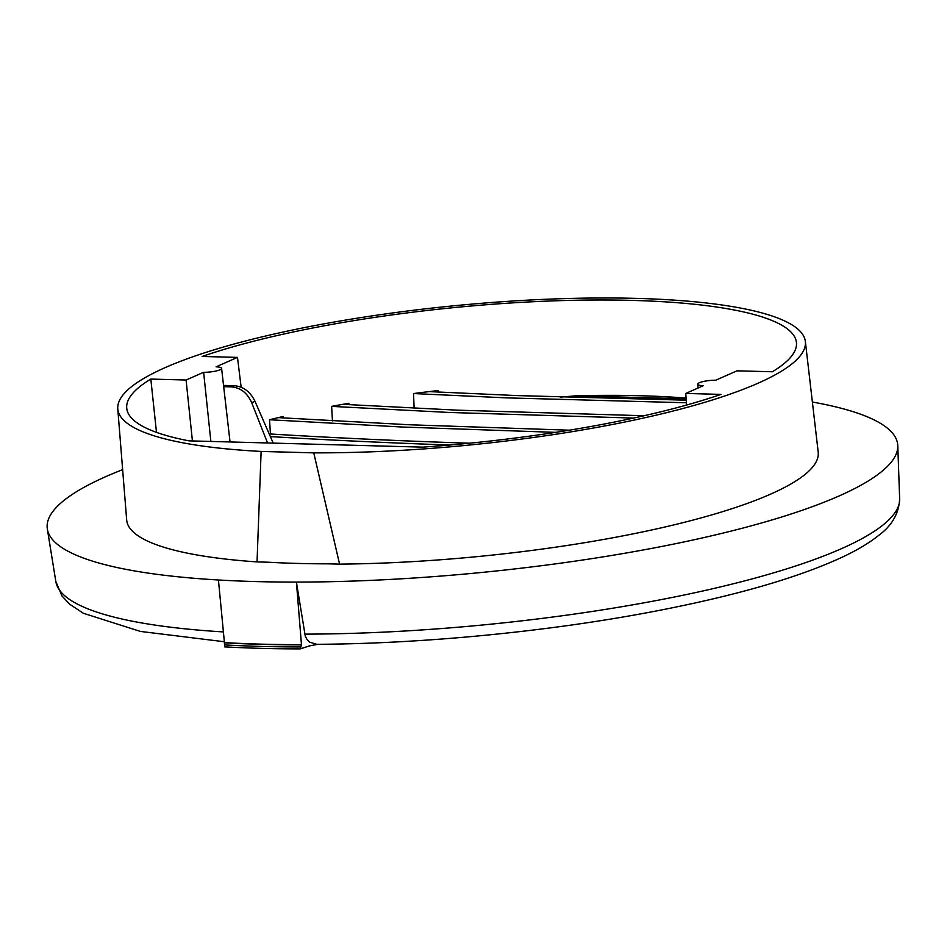 <?xml version="1.0" encoding="UTF-8"?>
<svg xmlns="http://www.w3.org/2000/svg" width="947" height="947" viewBox="0 0 947 947"><rect width="100%" height="100%" fill="white"/><g stroke="black" fill="none" stroke-linecap="round" stroke-linejoin="round"><path stroke-width="1.42" d="M210.861 441.444L203.629 372.301A12.323 2.498 174.4 0 0 221.586 368.336A12.323 2.498 174.4 0 0 216.094 366.82L237.484 357.398L241.154 387.228M218.437 580.014L224.427 642.611A428.411 86.875 174.4 0 0 301.454 644.67L296.411 582.109L305.265 636.124L307.041 639.592L309.657 642.161L316.7 644.303C422.717 643.771 547.887 631.625 652.459 611.703C734.162 596.125 797.457 577.942 842.345 557.132C857.26 550.136 869.429 542.844 878.852 535.256C892.015 525.538 898.94 513.392 899.65 498.82L897.78 445.706A427.286 86.651 174.4 0 1 296.411 582.085A427.286 86.651 174.4 0 1 218.437 579.99A427.286 86.651 174.4 0 1 47.35 529.089A427.286 86.651 174.4 0 1 122.636 469.653M812.384 402.025A427.286 86.651 174.4 0 1 897.78 445.706M339.582 564.128L328.491 563.832A345.868 70.137 -5.6 0 1 268.131 562.21L257.039 561.914A347.431 70.457 174.4 0 1 126.673 519.95L117.771 408.879A345.442 70.054 174.4 0 1 454.749 305.703A345.442 70.054 174.4 0 1 805.352 341.465A345.442 70.054 174.4 0 1 313.753 452.855L339.582 564.128A347.431 70.457 174.4 0 0 818.196 452.145L805.352 341.465M257.039 561.914L261.123 451.435A345.442 70.054 174.4 0 1 117.771 408.879M313.753 452.855L261.123 451.435M203.629 372.301L186.085 380.019L150.822 379.072A336.457 68.231 -5.6 0 0 126.768 408.5A336.457 68.231 -5.6 0 0 188.938 440.852L422.942 447.138A336.457 68.231 174.4 0 0 721.01 394.39L685.746 393.443L703.242 385.725A12.323 2.498 -5.6 0 1 697.738 384.186A12.323 2.498 -5.6 0 1 715.695 380.232L737.038 370.822L772.361 371.769A336.457 68.231 -5.6 0 0 796.463 342.838A336.457 68.231 -5.6 0 0 571.455 300.341A336.457 68.231 -5.6 0 0 202.173 356.451L237.484 357.398M273.21 443.113L254.968 401.279C250.268 391.667 243.32 386.471 234.098 385.689L223.575 385.405M223.717 386.672L231.388 386.885C240.585 387.678 247.356 392.958 251.701 402.712L267.539 442.959M221.586 368.336L230.038 441.953M317.943 644.291A9479.849 7758.7 -78.4 0 1 309.503 645.89L300.317 648.884L301.454 644.67M633.531 418.077L449.565 412.478L331.628 406.381A335.025 67.935 174.4 0 1 335.475 405.671A335.025 67.935 -5.6 0 1 342.909 404.322L457.709 410.181L644.078 415.745M300.317 648.884A429.997 87.195 -5.6 0 1 224.628 646.848L224.427 642.611M269.197 433.927A9380.177 7814.94 -113.8 0 0 469.416 443.208M686.078 398.083A334.753 67.888 -5.6 0 0 576.214 395.787L560.316 397.148M686.232 400.19L516.802 395.574L429.216 391.608A335.025 67.935 -5.6 0 0 420.811 392.626A335.025 67.935 174.4 0 0 413.531 393.55L414.123 408.169M281.969 417.852L281.827 416.787M347.49 404.594L347.336 403.54M436.318 391.975L436.129 390.803M569.301 430.198L409.412 424.765L278.276 417.627A335.025 67.935 -5.6 0 0 273.529 418.763A335.025 67.935 -5.6 0 0 269.504 419.746L270.463 433.998M438.473 392.082L438.153 390.566A335.025 67.935 -5.6 0 0 429.216 391.608M349.112 404.689L348.851 403.28A335.025 67.935 -5.6 0 0 342.909 404.322M332.444 420.859L331.628 406.381M283.378 417.947L283.129 416.479A335.025 67.935 -5.6 0 0 278.276 417.627M270.369 436.591A9380.26 7815.011 -113.8 0 0 449.872 445.019M555.676 432.365L402.511 427.038L269.504 419.746M686.421 402.771L506.467 397.87L413.531 393.55M686.587 405.044L685.746 393.443M192.419 440.947L186.085 380.019M150.822 379.072L156.492 432.365M304.78 634.135A423.96 85.976 -5.6 0 0 899.65 498.82M224.344 641.746L140.393 631.424L83.348 613.265L69.758 604.269L61.969 595.971L55.837 581.553A423.96 85.976 -5.6 0 0 223.409 631.921M234.098 385.689L231.388 386.885M686.137 398.817L576.214 395.787M301.241 644.86A428.648 86.923 174.4 0 1 224.415 642.8M300.294 646.931A429.82 87.16 174.4 0 1 224.463 644.895M254.968 401.279L251.701 402.712M55.837 581.553L47.35 529.089M697.738 384.186L698.046 388.021"/></g></svg>
